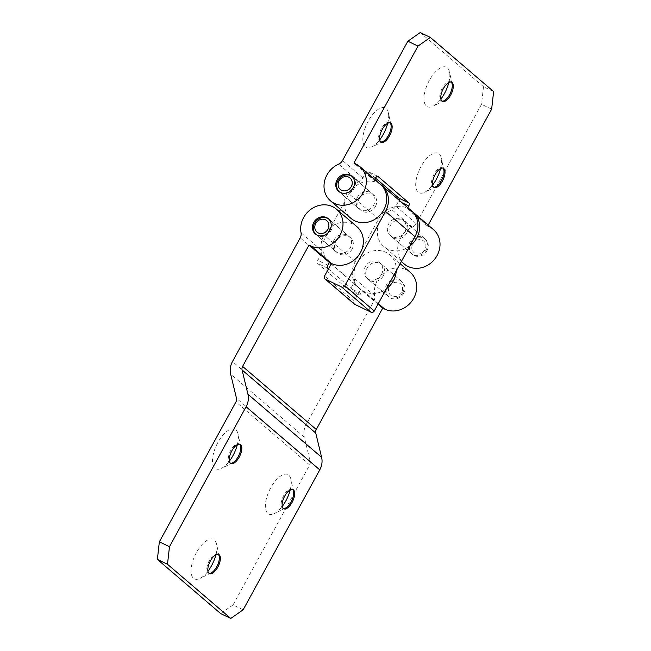 <?xml version="1.0" encoding="UTF-8"?>
<svg xmlns="http://www.w3.org/2000/svg" width="651" height="651" viewBox="0 0 651 651"><rect width="100%" height="100%" fill="white"/><g stroke="black" fill="none" stroke-linecap="round" stroke-linejoin="round"><path stroke-width="0.49" stroke-dasharray="3.25 2.44" d="M290.224 489.91A21.931 9.716 115.7 0 0 290.891 479.242A21.931 9.716 115.7 0 0 288.767 475.197A21.931 9.716 115.7 0 0 270.71 487.835A21.931 9.716 115.7 0 0 267.813 513.46A21.931 9.716 115.7 0 0 274.34 513.59A21.931 9.716 115.7 0 0 282.265 506.421M283.315 508.496A10.652 4.72 -64.3 0 1 282.778 508.317A10.652 4.72 -64.3 0 1 282.314 508.016A10.652 4.72 -64.3 0 1 283.429 496.111A10.652 4.72 -64.3 0 1 292.022 489.121A10.652 4.72 -64.3 0 1 292.486 489.43A10.652 4.72 -64.3 0 1 292.494 489.438M215.904 554.733A21.931 9.716 115.7 0 0 216.571 544.065A21.931 9.716 115.7 0 0 214.448 540.021A21.931 9.716 115.7 0 0 196.39 552.666A21.931 9.716 115.7 0 0 193.502 578.291A21.931 9.716 115.7 0 0 200.028 578.413A21.931 9.716 115.7 0 0 207.946 571.244M208.995 573.319A10.652 4.72 -64.3 0 1 208.458 573.14A10.652 4.72 -64.3 0 1 207.994 572.839A10.652 4.72 -64.3 0 1 209.109 560.942A10.652 4.72 -64.3 0 1 217.703 553.944A10.652 4.72 -64.3 0 1 218.166 554.253A10.652 4.72 -64.3 0 1 218.175 554.261M237.346 444.641A21.931 9.716 115.7 0 0 238.022 433.973A21.931 9.716 115.7 0 0 235.89 429.929A21.931 9.716 115.7 0 0 217.833 442.566A21.931 9.716 115.7 0 0 214.944 468.191A21.931 9.716 115.7 0 0 221.47 468.321A21.931 9.716 115.7 0 0 229.396 461.152M230.446 463.227A10.652 4.72 -64.3 0 1 229.909 463.048A10.652 4.72 -64.3 0 1 229.437 462.747A10.652 4.72 -64.3 0 1 230.552 450.842A10.652 4.72 -64.3 0 1 239.153 443.852A10.652 4.72 -64.3 0 1 239.617 444.161A10.652 4.72 -64.3 0 1 239.625 444.169M383.244 275.894A10.025 8.927 130.6 0 1 368.621 279.613A10.025 8.927 130.6 0 1 367.042 268.098A10.025 8.927 130.6 0 1 381.665 264.379A10.025 8.927 130.6 0 1 383.244 275.894M403.612 293.341A10.025 8.927 130.6 0 1 388.989 297.051A10.025 8.927 130.6 0 1 387.418 285.537A10.025 8.927 130.6 0 1 402.033 281.818A10.025 8.927 130.6 0 1 403.612 293.341M243.149 609.784L233.025 604.909L309.64 464.977A5.013 4.459 -49.4 0 0 310.169 461.388L304.31 437.155A17.544 15.624 130.6 0 1 306.157 424.615L373.861 300.941A7.519 6.697 -49.4 0 0 374.724 295.871A22.557 20.083 130.6 0 1 377.295 280.662A22.557 20.083 130.6 0 1 410.187 272.305M356.878 226.662A22.557 20.083 -49.4 0 0 323.986 235.019A22.557 20.083 -49.4 0 0 321.415 250.228A7.519 6.697 130.6 0 1 320.561 255.298L317.794 260.359A2.506 1.107 115.7 0 0 317.46 263.289L348.659 290.004A2.506 1.107 115.7 0 0 348.773 290.069A2.506 1.107 115.7 0 0 350.726 288.556L353.493 283.502A7.519 6.697 -49.4 0 0 354.356 278.433A22.557 20.083 130.6 0 1 356.927 263.224A22.557 20.083 130.6 0 1 389.811 254.858A22.557 20.083 130.6 0 1 396.272 270.808M386.425 288.8A22.557 20.083 130.6 0 1 364.373 291.672L362.347 290.704L360.849 293.43A2.506 1.107 -64.3 0 1 358.896 294.952A2.506 1.107 -64.3 0 1 358.782 294.879L328.446 268.904M334.109 239.893A10.025 8.927 -49.4 0 0 335.688 251.416A10.025 8.927 -49.4 0 0 350.303 247.697A10.025 8.927 -49.4 0 0 348.724 236.183A10.025 8.927 -49.4 0 0 334.109 239.893M378.028 304.131L362.347 290.704M233.025 604.909L220.648 613.576M440.556 168.585A21.931 9.716 115.7 0 0 441.232 157.916A21.931 9.716 115.7 0 0 439.099 153.88A21.931 9.716 115.7 0 0 421.042 166.518A21.931 9.716 115.7 0 0 418.154 192.143A21.931 9.716 115.7 0 0 424.68 192.273A21.931 9.716 115.7 0 0 432.606 185.096M433.656 187.171A10.652 4.72 -64.3 0 1 433.11 186.992A10.652 4.72 -64.3 0 1 432.646 186.691A10.652 4.72 -64.3 0 1 433.761 174.793A10.652 4.72 -64.3 0 1 442.363 167.803A10.652 4.72 -64.3 0 1 442.826 168.104A10.652 4.72 -64.3 0 1 442.835 168.113M448.832 82.547A21.931 9.716 115.7 0 0 449.507 71.879A21.931 9.716 115.7 0 0 447.383 67.834A21.931 9.716 115.7 0 0 429.318 80.472A21.931 9.716 115.7 0 0 426.429 106.097A21.931 9.716 115.7 0 0 432.956 106.227A21.931 9.716 115.7 0 0 440.882 99.058M441.931 101.125A10.652 4.72 -64.3 0 1 441.394 100.954A10.652 4.72 -64.3 0 1 440.93 100.645A10.652 4.72 -64.3 0 1 442.037 88.748A10.652 4.72 -64.3 0 1 450.638 81.757A10.652 4.72 -64.3 0 1 451.102 82.067A10.652 4.72 -64.3 0 1 451.11 82.075M387.687 123.316A21.931 9.716 115.7 0 0 388.354 112.647A21.931 9.716 115.7 0 0 386.23 108.611A21.931 9.716 115.7 0 0 368.173 121.249A21.931 9.716 115.7 0 0 365.284 146.874A21.931 9.716 115.7 0 0 371.811 147.004A21.931 9.716 115.7 0 0 379.728 139.827M380.778 141.902A10.652 4.72 -64.3 0 1 380.241 141.723A10.652 4.72 -64.3 0 1 379.777 141.422A10.652 4.72 -64.3 0 1 380.892 129.525A10.652 4.72 -64.3 0 1 389.485 122.534A10.652 4.72 -64.3 0 1 389.949 122.836A10.652 4.72 -64.3 0 1 389.957 122.844M357.448 197.261A10.025 8.927 -49.4 0 0 359.026 208.776A10.025 8.927 -49.4 0 0 373.65 205.065A10.025 8.927 -49.4 0 0 372.071 193.542A10.025 8.927 -49.4 0 0 357.448 197.261M375.578 178.171L367.734 171.457A2.506 1.107 115.7 0 0 367.628 171.384A2.506 1.107 115.7 0 0 365.675 172.897L362.9 177.959A7.519 6.697 130.6 0 1 359.01 181.564A22.557 20.083 -49.4 0 0 347.333 192.387A22.557 20.083 -49.4 0 0 350.881 218.297M406.582 233.261A10.025 8.927 130.6 0 1 391.967 236.98A10.025 8.927 130.6 0 1 390.388 225.458A10.025 8.927 130.6 0 1 405.003 221.747A10.025 8.927 130.6 0 1 406.582 233.261M426.95 250.7A10.025 8.927 130.6 0 1 412.335 254.419A10.025 8.927 130.6 0 1 410.757 242.896A10.025 8.927 130.6 0 1 425.372 239.186A10.025 8.927 130.6 0 1 426.95 250.7M404.181 263.94A22.557 20.083 130.6 0 1 400.634 238.022A22.557 20.083 130.6 0 1 412.319 227.199A7.519 6.697 -49.4 0 0 416.209 223.594L481.52 104.298L491.643 109.173M409.764 246.159A22.557 20.083 130.6 0 1 383.813 246.493A22.557 20.083 130.6 0 1 380.265 220.583A22.557 20.083 130.6 0 1 391.951 209.76A7.519 6.697 -49.4 0 0 395.841 206.155L398.607 201.102A2.506 1.107 115.7 0 0 399.03 200.126M428.179 225.091L427.601 226.149L429.627 227.126A22.557 20.083 130.6 0 1 433.525 229.665M427.601 226.149L407.233 208.711L409.259 209.679A22.557 20.083 130.6 0 1 412.262 211.51M380.217 184.021A22.557 20.083 -49.4 0 0 376.319 181.483L374.301 180.506L353.932 163.067M493.629 91.604L483.506 86.721L420.229 32.55M483.506 86.721L481.52 104.298M374.301 180.506L374.878 179.448M407.811 207.653L407.233 208.711M389.436 286.513A7.519 6.697 130.6 0 1 399.104 282.876A7.519 6.697 130.6 0 1 401.586 292.364A7.519 6.697 130.6 0 1 391.918 295.993A7.519 6.697 130.6 0 1 389.436 286.513M402.741 292.592A10.025 8.927 -49.4 0 0 401.162 281.077A10.025 8.927 -49.4 0 0 386.548 284.796A10.025 8.927 -49.4 0 0 388.126 296.311A10.025 8.927 -49.4 0 0 402.741 292.592M412.783 243.873A7.519 6.697 130.6 0 1 422.442 240.243A7.519 6.697 130.6 0 1 424.924 249.724A7.519 6.697 130.6 0 1 415.265 253.361A7.519 6.697 130.6 0 1 412.783 243.873M426.088 249.96A10.025 8.927 -49.4 0 0 424.509 238.445A10.025 8.927 -49.4 0 0 409.894 242.156A10.025 8.927 -49.4 0 0 411.465 253.67A10.025 8.927 -49.4 0 0 426.088 249.96M352.118 176.494A10.025 8.927 130.6 0 1 352.565 176.844A10.025 8.927 130.6 0 1 354.144 188.367A10.025 8.927 130.6 0 1 339.529 192.078A10.025 8.927 130.6 0 1 339.106 191.695M328.779 219.127A10.025 8.927 130.6 0 1 329.227 219.485A10.025 8.927 130.6 0 1 330.798 230.999A10.025 8.927 130.6 0 1 316.183 234.718A10.025 8.927 130.6 0 1 315.759 234.327M404.849 231.78A10.025 8.927 -49.4 0 0 403.27 220.258A10.025 8.927 -49.4 0 0 388.655 223.977A10.025 8.927 -49.4 0 0 390.234 235.491A10.025 8.927 -49.4 0 0 404.849 231.78M375.383 206.546A10.025 8.927 -49.4 0 0 373.804 195.031A10.025 8.927 -49.4 0 0 359.181 198.742A10.025 8.927 -49.4 0 0 360.76 210.257A10.025 8.927 -49.4 0 0 375.383 206.546M381.51 274.413A10.025 8.927 -49.4 0 0 379.932 262.898A10.025 8.927 -49.4 0 0 365.309 266.609A10.025 8.927 -49.4 0 0 366.887 278.132A10.025 8.927 -49.4 0 0 381.51 274.413M352.036 249.178A10.025 8.927 -49.4 0 0 350.458 237.664A10.025 8.927 -49.4 0 0 335.843 241.383A10.025 8.927 -49.4 0 0 337.421 252.897A10.025 8.927 -49.4 0 0 352.036 249.178M354.421 304.123A2.506 2.23 130.6 0 1 354.03 301.242L360.678 289.093A22.557 20.083 130.6 0 1 358.742 287.644A22.557 20.083 130.6 0 1 355.194 261.735L378.532 219.102A22.557 20.083 130.6 0 1 411.424 210.745M329.268 262.418L329.398 262.524A22.557 20.083 130.6 0 1 329.268 262.418A22.557 20.083 130.6 0 1 325.72 236.508L339.334 211.64M340.538 209.443L349.066 193.868A22.557 20.083 130.6 0 1 381.063 184.794M331.204 263.858L360.678 289.093M378.312 303.61L364.373 291.672M321.415 250.228L301.047 232.789M320.561 255.298L300.192 237.859M374.724 295.871L354.356 278.433M309.64 464.977L235.963 401.895M310.169 461.388L236.492 398.314M304.31 437.155L230.633 374.073M306.157 424.615L232.48 361.533M373.861 300.941L353.493 283.502M327.909 265.234L317.794 260.359M327.583 268.163L317.46 263.289M358.782 294.879L348.659 290.004M360.849 293.43L350.726 288.556M359.01 181.564L338.642 164.125M412.319 227.199L391.951 209.76M429.627 227.126L409.259 209.679M416.209 223.594L395.841 206.155M376.319 181.483L355.951 164.044M362.9 177.959L342.532 160.512M402.155 202.811L398.607 201.102M377.621 176.218L367.734 171.457M375.79 177.772L365.675 172.897M355.194 261.735L325.72 236.508M378.532 219.102L349.066 193.868M354.03 301.242L324.556 276.008M240.162 444.34L239.153 443.852M293.04 489.609L292.022 489.121M218.72 554.432L217.703 553.944M388.989 297.051L368.621 279.613M400.153 263.712L389.811 254.858M335.688 251.416L315.32 233.969M348.724 236.183L328.356 218.744M402.033 281.818L381.665 264.379M358.896 294.952L348.773 290.069M209.476 573.629L208.458 573.14M283.787 508.805L282.778 508.317M230.918 463.536L229.909 463.048M240.65 446.122L238.022 433.973M232.61 462.804L221.47 468.321M219.2 556.214L216.571 544.065M211.168 572.896L200.028 578.413M293.52 491.391L290.891 479.242M285.48 508.073L274.34 513.59M390.502 123.023L389.485 122.534M443.372 168.292L442.363 167.803M451.648 82.246L450.638 81.757M359.026 208.776L338.658 191.337M412.335 254.419L391.967 236.98M401.358 261.515L383.813 246.493M425.372 239.186L405.003 221.747M372.071 193.542L351.703 176.104M377.751 176.258L367.628 171.384M442.403 101.442L441.394 100.954M434.127 187.48L433.11 186.992M381.25 142.211L380.241 141.723M390.982 124.797L388.354 112.647M382.951 141.487L371.811 147.004M452.136 84.028L449.507 71.879M444.096 100.71L432.956 106.227M443.86 170.066L441.232 157.916M435.82 186.756L424.68 192.273M424.509 238.445L403.27 220.258M373.804 195.031L352.565 176.844M401.162 281.077L379.932 262.898M350.458 237.664L329.227 219.485M358.742 287.644L331.131 264.005M337.421 252.897L316.183 234.718M388.126 296.311L366.887 278.132M360.76 210.257L339.529 192.078M411.465 253.67L390.234 235.491"/><path stroke-width="0.98" d="M230.454 463.235A10.652 4.72 -64.3 0 1 231.569 451.33A10.652 4.72 -64.3 0 1 240.162 444.34A10.652 4.72 -64.3 0 1 240.626 444.649A10.652 4.72 -64.3 0 1 239.511 456.546A10.652 4.72 -64.3 0 1 230.918 463.536A10.652 4.72 -64.3 0 1 230.454 463.235A10.652 4.72 -64.3 0 0 232.61 462.804A10.652 4.72 -64.3 0 0 238.779 455.497A10.652 4.72 -64.3 0 0 240.65 446.122A10.652 4.72 -64.3 0 0 239.625 444.169M283.323 508.504A10.652 4.72 -64.3 0 1 284.438 496.599A10.652 4.72 -64.3 0 1 293.04 489.609A10.652 4.72 -64.3 0 1 293.503 489.918A10.652 4.72 -64.3 0 1 292.389 501.815A10.652 4.72 -64.3 0 1 283.787 508.805A10.652 4.72 -64.3 0 1 283.323 508.504A10.652 4.72 -64.3 0 0 285.48 508.073A10.652 4.72 -64.3 0 0 291.656 500.765A10.652 4.72 -64.3 0 0 293.52 491.391A10.652 4.72 -64.3 0 0 292.494 489.438M209.004 573.328A10.652 4.72 -64.3 0 1 210.118 561.422A10.652 4.72 -64.3 0 1 218.72 554.432A10.652 4.72 -64.3 0 1 219.184 554.742A10.652 4.72 -64.3 0 1 218.069 566.639A10.652 4.72 -64.3 0 1 209.476 573.629A10.652 4.72 -64.3 0 1 209.004 573.328A10.652 4.72 -64.3 0 0 211.168 572.896A10.652 4.72 -64.3 0 0 217.336 565.589A10.652 4.72 -64.3 0 0 219.2 556.214A10.652 4.72 -64.3 0 0 218.175 554.261M400.153 263.712L410.187 272.305A22.557 20.083 130.6 0 1 413.735 298.215A22.557 20.083 130.6 0 1 384.741 309.111L382.715 308.143L316.28 429.489A5.013 4.459 -49.4 0 0 315.751 433.07L321.61 457.311A17.544 15.624 130.6 0 1 319.763 469.851L243.149 609.784L230.771 618.45L167.494 564.279L157.371 559.396L159.357 541.827L235.963 401.895A5.013 4.459 -49.4 0 0 236.492 398.314L230.633 374.073A17.544 15.624 130.6 0 1 232.48 361.533L300.192 237.859A7.519 6.697 -49.4 0 0 301.047 232.789A22.557 20.083 130.6 0 1 303.618 217.58A22.557 20.083 130.6 0 1 336.51 209.223A22.557 20.083 130.6 0 1 340.058 235.133A22.557 20.083 130.6 0 1 311.064 246.037L309.038 245.061L242.603 366.407A5.013 4.459 -49.4 0 0 242.074 369.988L247.933 394.229A17.544 15.624 130.6 0 1 246.086 406.769L169.48 546.702L167.494 564.279M396.272 270.808A22.557 20.083 130.6 0 1 393.359 280.776A22.557 20.083 130.6 0 1 386.425 288.8M329.935 230.259A10.025 8.927 130.6 0 1 315.32 233.969A10.025 8.927 130.6 0 1 313.741 222.455A10.025 8.927 130.6 0 1 328.356 218.744A10.025 8.927 130.6 0 1 329.935 230.259M328.446 268.904L327.583 268.163A2.506 1.107 -64.3 0 1 327.909 265.234L329.406 262.499L331.432 263.476A22.557 20.083 -49.4 0 0 360.426 252.572A22.557 20.083 -49.4 0 0 356.878 226.662L336.51 209.223M381.063 184.794A22.557 20.083 130.6 0 1 381.95 185.511A22.557 20.083 130.6 0 1 385.498 211.42L344.802 285.765A2.506 2.23 130.6 0 1 341.58 286.969L325.386 279.173A2.506 2.23 130.6 0 1 324.556 276.008L331.204 263.858A22.557 20.083 130.6 0 1 329.398 262.524L309.038 245.061M159.357 541.827L169.48 546.702M382.715 308.143L378.028 304.131M230.771 618.45L220.648 613.576L157.371 559.396M229.396 461.152A21.931 9.716 115.7 0 0 237.346 444.641M207.946 571.244A21.931 9.716 115.7 0 0 215.904 554.733M282.265 506.421A21.931 9.716 115.7 0 0 290.224 489.91M380.786 141.91A10.652 4.72 -64.3 0 1 381.901 130.013A10.652 4.72 -64.3 0 1 390.502 123.023A10.652 4.72 -64.3 0 1 390.966 123.324A10.652 4.72 -64.3 0 1 389.851 135.221A10.652 4.72 -64.3 0 1 381.25 142.211A10.652 4.72 -64.3 0 1 380.786 141.91A10.652 4.72 -64.3 0 0 382.951 141.487A10.652 4.72 -64.3 0 0 389.119 134.179A10.652 4.72 -64.3 0 0 390.982 124.797A10.652 4.72 -64.3 0 0 389.957 122.844M433.664 187.179A10.652 4.72 -64.3 0 1 434.778 175.282A10.652 4.72 -64.3 0 1 443.372 168.292A10.652 4.72 -64.3 0 1 443.836 168.593A10.652 4.72 -64.3 0 1 442.721 180.49A10.652 4.72 -64.3 0 1 434.127 187.48A10.652 4.72 -64.3 0 1 433.664 187.179A10.652 4.72 -64.3 0 0 435.82 186.756A10.652 4.72 -64.3 0 0 441.988 179.448A10.652 4.72 -64.3 0 0 443.86 170.066A10.652 4.72 -64.3 0 0 442.835 168.113M441.939 101.133A10.652 4.72 -64.3 0 1 443.054 89.236A10.652 4.72 -64.3 0 1 451.648 82.246A10.652 4.72 -64.3 0 1 452.111 82.555A10.652 4.72 -64.3 0 1 451.005 94.452A10.652 4.72 -64.3 0 1 442.403 101.442A10.652 4.72 -64.3 0 1 441.939 101.133M353.273 187.618A10.025 8.927 130.6 0 1 338.658 191.337A10.025 8.927 130.6 0 1 337.08 179.822A10.025 8.927 130.6 0 1 351.703 176.104A10.025 8.927 130.6 0 1 353.273 187.618M326.957 174.948A22.557 20.083 130.6 0 1 338.642 164.125A7.519 6.697 -49.4 0 0 342.532 160.512L407.851 41.216L420.229 32.55L430.352 37.424L417.975 46.091L353.932 163.067L355.951 164.044A22.557 20.083 130.6 0 1 359.848 166.583A22.557 20.083 130.6 0 1 363.396 192.501A22.557 20.083 130.6 0 1 330.505 200.858A22.557 20.083 130.6 0 1 326.957 174.948M330.505 200.858L350.881 218.297A22.557 20.083 -49.4 0 0 383.764 209.939A22.557 20.083 -49.4 0 0 380.217 184.021L359.848 166.583M412.262 211.51A22.557 20.083 130.6 0 1 413.157 212.226L433.525 229.665A22.557 20.083 130.6 0 1 437.073 255.574A22.557 20.083 130.6 0 1 404.181 263.94L401.358 261.515M413.157 212.226A22.557 20.083 130.6 0 1 416.705 238.136A22.557 20.083 130.6 0 1 409.764 246.159M430.352 37.424L493.629 91.604L491.643 109.173L428.179 225.091M417.975 46.091L407.851 41.216M379.728 139.827A21.931 9.716 115.7 0 0 387.687 123.316M440.882 99.058A21.931 9.716 115.7 0 0 448.832 82.547M432.606 185.096A21.931 9.716 115.7 0 0 440.556 168.585M399.03 200.126A2.506 1.107 115.7 0 0 398.941 198.173L375.578 178.171M374.878 179.448L375.79 177.772A2.506 1.107 -64.3 0 1 377.751 176.258A2.506 1.107 -64.3 0 1 377.857 176.331L409.064 203.047A2.506 1.107 -64.3 0 1 408.73 205.976L407.811 207.653M451.11 82.075A10.652 4.72 -64.3 0 1 452.136 84.028A10.652 4.72 -64.3 0 1 450.264 93.402A10.652 4.72 -64.3 0 1 444.096 100.71A10.652 4.72 -64.3 0 1 441.931 101.125M351.255 186.65A7.519 6.697 -49.4 0 0 348.773 177.162A7.519 6.697 -49.4 0 0 339.106 180.799A7.519 6.697 -49.4 0 0 341.588 190.279A7.519 6.697 -49.4 0 0 351.255 186.65M339.106 191.695A10.025 8.927 130.6 0 1 337.95 180.563A10.025 8.927 130.6 0 1 352.118 176.494M327.909 229.282A7.519 6.697 -49.4 0 0 325.427 219.794A7.519 6.697 -49.4 0 0 315.768 223.431A7.519 6.697 -49.4 0 0 318.249 232.92A7.519 6.697 -49.4 0 0 327.909 229.282M315.759 234.327A10.025 8.927 130.6 0 1 314.604 223.195A10.025 8.927 130.6 0 1 328.779 219.127M381.95 185.511L411.424 210.745A22.557 20.083 130.6 0 1 414.972 236.655L374.268 310.991A2.506 2.23 130.6 0 1 371.054 312.203L354.852 304.399A2.506 2.23 130.6 0 1 354.421 304.123L324.955 278.888M339.334 211.64L340.538 209.443M384.741 309.111L378.312 303.61M331.432 263.476L311.064 246.037M316.28 429.489L242.603 366.407M315.751 433.07L242.074 369.988M321.61 457.311L247.933 394.229M319.763 469.851L246.086 406.769M409.064 203.047L398.941 198.173M408.73 205.976L402.155 202.811M414.972 236.655L385.498 211.42M374.268 310.991L344.802 285.765M371.054 312.203L341.58 286.969M354.852 304.399L325.386 279.173M331.131 264.005L329.398 262.524"/></g></svg>
